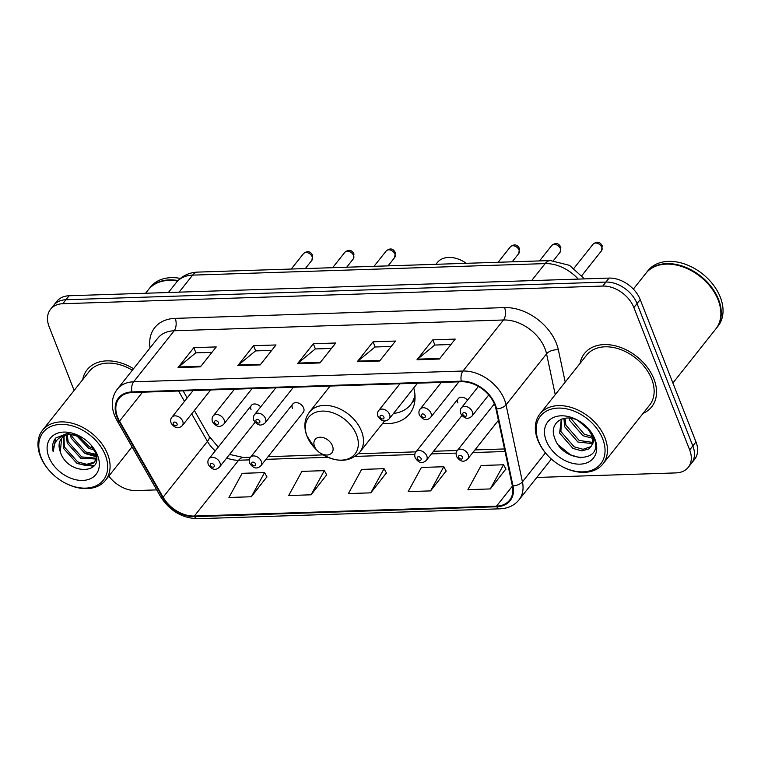 <?xml version="1.0" encoding="UTF-8"?>
<svg xmlns="http://www.w3.org/2000/svg" width="761" height="761" viewBox="0 0 761 761"><rect width="100%" height="100%" fill="white"/><g stroke="black" fill="none" stroke-linecap="round" stroke-linejoin="round"><path stroke-width="1.14" d="M382.583 423.449A47.363 33.256 -141.6 0 0 409.665 413.784A47.363 33.256 -141.6 0 0 413.756 387.929M292.776 404.005L250.436 457.323A6.706 4.709 38.4 0 1 256.105 456.381A6.706 4.709 38.4 0 1 261.289 461.309A6.706 4.709 38.4 0 1 260.937 465.665L303.278 412.338A6.706 4.709 -141.6 0 0 303.629 407.991A6.706 4.709 -141.6 0 0 298.436 403.064A6.706 4.709 -141.6 0 0 292.776 404.005A6.706 4.709 -141.6 0 0 292.424 408.353M467.558 400.115A6.706 4.709 -141.6 0 0 458.265 398.583A6.706 4.709 -141.6 0 0 457.913 402.94M260.7 406.878A6.706 4.709 -141.6 0 0 251.406 405.356A6.706 4.709 -141.6 0 0 251.054 409.703M536.79 477.461L675.977 472.904A26.816 18.825 -141.6 0 0 688.258 467.33L694.593 459.359A26.816 18.825 -141.6 0 0 696.001 441.951L640.21 299.596A26.816 18.825 -141.6 0 0 609.085 278.088L69.156 295.753A26.816 18.825 -141.6 0 0 56.875 301.327L53.708 305.313A26.816 18.825 -141.6 0 1 65.988 299.739A26.816 18.825 -141.6 0 0 53.708 305.313L50.54 309.299A26.816 18.825 -141.6 0 0 49.132 326.707L74.121 390.46M688.258 467.33A26.816 18.825 -141.6 0 0 689.666 449.932L633.875 307.568A26.816 18.825 -141.6 0 0 602.76 286.06L605.918 282.074L65.988 299.739L605.918 282.074A26.816 18.825 -141.6 0 1 637.043 303.582A26.816 18.825 -141.6 0 0 605.918 282.074L609.085 278.088M689.666 449.932L692.833 445.936L637.043 303.582L692.833 445.936A26.816 18.825 -141.6 0 1 691.426 463.344A26.816 18.825 -141.6 0 0 692.833 445.936L696.001 441.951M643.064 413.394A42.901 30.117 -141.6 0 0 651.682 406.85A42.901 30.117 -141.6 0 0 653.927 379.007A42.901 30.117 -141.6 0 0 620.729 347.473A42.901 30.117 -141.6 0 0 584.486 353.504A42.901 30.117 -141.6 0 0 580.072 363.377A42.901 30.117 -141.6 0 1 584.486 353.504A42.901 30.117 -141.6 0 1 620.729 347.473A42.901 30.117 -141.6 0 1 653.927 379.007A42.901 30.117 -141.6 0 1 651.682 406.85A42.901 30.117 -141.6 0 1 643.064 413.394M117.565 417.028A28.595 20.081 38.4 0 1 119.068 398.46A28.595 20.081 38.4 0 1 132.167 392.524L461.508 381.746A28.595 20.081 38.4 0 1 495.953 408.819L512.353 485.784A28.595 20.081 38.4 0 1 509.594 500.215A28.595 20.081 38.4 0 1 496.495 506.16L194.34 516.044A28.595 20.081 38.4 0 1 163.12 497.209L119.544 421.137A28.595 20.081 38.4 0 1 117.565 417.028M116.966 417.047A29.318 20.585 -141.6 0 0 118.992 421.261L162.569 497.333A29.318 20.585 -141.6 0 0 194.569 516.643L496.733 506.75A29.318 20.585 -141.6 0 0 512.981 485.86L496.581 408.904A29.318 20.585 -141.6 0 0 461.271 381.147L131.929 391.925A29.318 20.585 -141.6 0 0 116.966 417.047M439.401 359.03L455.23 339.092L432.828 339.834L416.999 359.763L439.401 359.03M450.931 344.514L434.75 345.047L417.589 359.163A7.153 3.919 88.1 0 0 416.999 359.763M434.873 345.037L432.828 339.834M379.663 360.99L395.492 341.052L373.09 341.784L357.261 361.722L379.663 360.99M391.192 346.464L375.011 346.997L357.841 361.114A7.153 3.919 88.1 0 0 357.261 361.722M375.125 346.997L373.09 341.784M200.428 366.85L216.257 346.921L193.855 347.653L178.026 367.582L200.428 366.85M211.958 352.333L195.777 352.866L178.607 366.983A7.153 3.919 88.1 0 0 178.026 367.582M195.891 352.857L193.855 347.653M260.176 364.9L276.005 344.961L253.594 345.694L237.774 365.632L260.176 364.9M271.706 350.374L255.525 350.907L238.355 365.023A7.153 3.919 88.1 0 0 237.774 365.632M255.639 350.907L253.594 345.694M319.915 362.94L335.744 343.002L313.342 343.744L297.513 363.672L319.915 362.94M331.444 348.424L315.263 348.957L298.103 363.073A7.153 3.919 88.1 0 0 297.513 363.672M315.387 348.947L313.342 343.744M133.546 368.724A42.901 30.117 -141.6 0 0 87.115 369.779A42.901 30.117 -141.6 0 0 82.702 379.653A42.901 30.117 -141.6 0 1 87.115 369.779A42.901 30.117 -141.6 0 1 133.546 368.724M602.76 286.06L62.821 303.725A26.816 18.825 -141.6 0 0 50.54 309.299M108.842 476.082A26.816 18.825 -141.6 0 0 136.048 490.569L156.718 489.894M490.312 488.933L503.544 464.771L481.142 465.504L467.91 489.665L490.312 488.933L505.875 469.004M311.078 494.802L324.31 470.64L301.908 471.373L288.676 495.535L311.078 494.802L326.65 474.874M251.339 496.752L264.571 472.591L242.16 473.323L228.937 497.485L251.339 496.752L266.902 476.824M430.574 490.893L443.796 466.731L421.394 467.463L408.162 491.625L430.574 490.893L446.136 470.964M370.826 492.843L384.058 468.681L361.656 469.413L348.424 493.575L370.826 492.843L386.388 472.914M384.058 468.681L386.493 473.104M324.31 470.64L326.754 475.064M264.571 472.591L267.006 477.014M443.796 466.731L446.241 471.154M503.544 464.771L505.979 469.195M105.341 455.202A38.431 26.987 -141.6 0 0 60.737 424.372A38.431 26.987 -141.6 0 0 41.123 457.304A38.431 26.987 -141.6 0 0 51.691 473.133A38.431 26.987 -141.6 0 0 61.679 481.066A38.431 26.987 -141.6 0 0 97.95 484.814A38.431 26.987 -141.6 0 0 105.341 455.202M61.679 481.066L61.936 481.218A40.219 28.243 -141.6 0 0 105.522 480.267A40.219 28.243 -141.6 0 0 107.634 454.165A40.219 28.243 -141.6 0 0 76.5 424.6A40.219 28.243 -141.6 0 0 42.53 430.25A40.219 28.243 -141.6 0 0 40.419 456.362A40.219 28.243 -141.6 0 0 51.482 472.923L51.691 473.133M132.357 370.226A40.219 28.243 -141.6 0 0 89.218 371.444L42.53 430.25M177.56 281.047A44.69 31.372 -141.6 0 0 148.433 289.675L145.598 293.251M178.026 280.562A44.69 31.372 -141.6 0 0 148.833 289.18A44.69 31.372 -141.6 0 0 148.633 289.427M180.367 278.421A44.69 31.372 -141.6 0 0 150.611 286.935L148.833 289.18M94.297 450.208L88.618 448.21L75.786 434.797M93.337 448.467L89.608 446.964L77.651 435.349M96.114 455.411L84.661 453.195L71.192 438.117L70.326 434.521M95.857 454.298L85.651 451.948L72.181 436.871L71.515 434.464M96.067 459.026L80.704 458.179L67.234 443.102L66.359 435.263M96.286 458.198L81.693 456.933L68.224 441.856L67.244 434.997M96.409 457.542L94.564 461.889L92.966 463.439L85.736 465.542L76.747 463.154L63.277 448.086L63.363 436.804M96.428 459.292L94.564 461.889M95.03 461.242L93.955 462.193L86.725 464.296L77.736 461.908L64.266 446.84L64.038 436.357M82.388 437.699L67.558 433.351L55.781 437.984C52.756 441.618 51.891 446.193 53.184 451.711C53.46 440.942 59.272 435.216 70.621 434.512A20.205 14.183 -141.6 0 0 61.365 438.707A20.205 14.183 -141.6 0 0 60.309 451.825L61.651 438.374M70.621 434.512L76.633 434.959M48.885 457.057A29.137 20.461 -141.6 0 0 82.711 480.429A29.137 20.461 -141.6 0 0 97.579 455.459A29.137 20.461 -141.6 0 0 89.57 443.463A29.137 20.461 -141.6 0 0 81.988 437.451A29.137 20.461 -141.6 0 0 54.488 434.607A29.137 20.461 -141.6 0 0 48.885 457.057M60.309 451.825C67.472 475.863 105.303 474.588 95.182 452.224L91.187 445.366M53.184 451.711L55.677 438.117M94.164 465.684L85.051 465.513M93.632 466.312L77.983 463.734M96.333 456.743L85.898 453.765M466.36 263.316A20.557 14.43 -141.6 0 0 465.009 262.421L464.372 262.031A25.027 17.57 -141.6 0 0 437.252 262.621L435.91 264.305M466.312 263.316A25.027 17.57 -141.6 0 0 464.372 262.031M332.462 445.832A10.721 7.534 -141.6 0 0 320.01 437.233A10.721 7.534 -141.6 0 0 314.54 446.422A10.721 7.534 -141.6 0 0 317.489 450.835A10.721 7.534 -141.6 0 0 320.276 453.052A10.721 7.534 -141.6 0 0 330.398 454.098A10.721 7.534 -141.6 0 0 332.462 445.832M393.532 413.404A42.454 29.803 -141.6 0 0 410.56 404.747L412.139 402.75A42.454 29.803 -141.6 0 0 415.03 397.898M410.56 404.747A42.454 29.803 -141.6 0 0 414.945 394.902M602.712 438.935A38.431 26.987 -141.6 0 0 558.108 408.096A38.431 26.987 -141.6 0 0 538.493 441.028A38.431 26.987 -141.6 0 0 549.062 456.857A38.431 26.987 -141.6 0 0 559.05 464.79A38.431 26.987 -141.6 0 0 595.321 468.538A38.431 26.987 -141.6 0 0 602.712 438.935M559.05 464.79L559.306 464.942A40.219 28.243 -141.6 0 0 602.893 463.991A40.219 28.243 -141.6 0 0 604.995 437.889A40.219 28.243 -141.6 0 0 573.87 408.324A40.219 28.243 -141.6 0 0 539.901 413.974A40.219 28.243 -141.6 0 0 537.789 440.086A40.219 28.243 -141.6 0 0 548.852 456.648L549.062 456.857M602.893 463.991L649.58 405.185A40.219 28.243 -141.6 0 0 651.692 379.083A40.219 28.243 -141.6 0 0 620.567 349.518A40.219 28.243 -141.6 0 0 586.588 355.168L539.901 413.974M672.895 383.002L715.797 328.971A44.69 31.372 -141.6 0 0 718.146 299.967A44.69 31.372 -141.6 0 0 705.847 281.57A44.69 31.372 -141.6 0 0 694.232 272.343A44.69 31.372 -141.6 0 0 645.804 273.399L633.352 289.085M705.818 281.541A44.243 31.058 -141.6 0 0 705.799 281.513A44.243 31.058 -141.6 0 0 694.298 272.381A44.243 31.058 -141.6 0 0 694.27 272.362M715.996 328.723A44.69 31.372 -141.6 0 0 716.196 328.476A44.69 31.372 -141.6 0 0 718.536 299.473A44.69 31.372 -141.6 0 0 683.949 266.626A44.69 31.372 -141.6 0 0 646.203 272.904A44.69 31.372 -141.6 0 0 646.003 273.151M716.196 328.476L717.975 326.231A44.69 31.372 -141.6 0 0 720.315 297.228A44.69 31.372 -141.6 0 0 685.728 264.381A44.69 31.372 -141.6 0 0 647.982 270.659L646.203 272.904M589.014 429.898L577.913 420.472M592.486 438.231L582.964 435.73L569.675 420.433L569.047 418.065M592.144 436.586L584.229 434.151L570.74 418.255M592.324 443.549L577.941 442.065L564.652 426.769L563.92 418.398M592.553 442.379L579.197 440.476L565.908 425.18L564.995 418.208M561.304 419.197L559.63 433.095L572.919 448.391L581.823 450.883L588.966 448.895L591.744 445.271C593.076 442.065 592.971 438.46 591.44 434.445L586.351 426.607M591.107 446.545L583.078 449.304L574.175 446.812L560.886 431.516L561.589 419.083M580.653 421.975C565.67 412.034 548.814 422.07 554.341 437.071C562.027 463.715 604.034 463.658 594.312 438.964L587.33 427.606M546.255 440.781A29.137 20.461 -141.6 0 0 580.072 464.153A29.137 20.461 -141.6 0 0 594.95 439.183A29.137 20.461 -141.6 0 0 586.94 427.187A29.137 20.461 -141.6 0 0 579.359 421.175A29.137 20.461 -141.6 0 0 551.858 418.331A29.137 20.461 -141.6 0 0 546.255 440.781M586.731 426.978L592.629 436.043C593.951 439.915 593.656 442.988 591.744 445.271M580.548 457.865L570.512 454.869L558.46 445.099M578.312 421.033L577.818 420.433M578.246 279.097A35.748 25.103 -141.6 0 0 545.123 263.601L192.638 275.13A35.748 25.103 -141.6 0 0 176.267 282.559C181.793 275.948 188.994 272.457 197.86 272.096L550.355 260.566A17.874 9.807 -91.9 0 0 545.123 263.601L531.616 280.619M179.12 292.157L192.638 275.13A17.874 9.807 -91.9 0 1 197.86 272.096M69.156 295.753L62.821 303.725M640.21 299.596L633.875 307.568M150.031 347.958A44.69 31.372 38.4 0 1 175.211 318.374L504.553 307.596A8.942 4.899 -91.9 0 1 503.497 319.991L174.155 330.769A35.748 25.103 -141.6 0 0 157.784 338.198L117.27 389.232A35.748 25.103 38.4 0 1 133.641 381.803A8.942 4.899 88.1 0 0 131.929 391.925M504.553 307.596A44.69 31.372 38.4 0 1 556.415 343.449A44.69 31.372 38.4 0 1 558.374 349.898L565.223 382.079M496.581 408.904A8.942 4.842 -12 0 0 506.036 404.871L546.56 353.836A35.748 25.103 -141.6 0 0 544.99 348.671A35.748 25.103 -141.6 0 0 503.497 319.991L462.983 371.026A35.748 25.103 38.4 0 1 506.036 404.871L522.436 481.837A35.748 25.103 38.4 0 1 518.992 499.872L551.392 459.064M117.27 389.232C111.724 396.709 110.821 405.451 114.54 415.458L116.956 420.491A8.942 3.139 -29.8 0 0 118.992 421.261M116.956 420.491L160.533 496.562C169.674 510.831 182.117 518.212 197.85 518.707A8.942 4.899 -91.9 0 1 194.569 516.643M496.733 506.75A8.942 4.899 88.1 0 0 500.006 508.824C508.034 508.472 514.369 505.494 518.992 499.872M512.981 485.86A8.942 4.842 -12 0 0 522.436 481.837L545.428 452.871M160.533 496.562A8.942 3.139 -29.8 0 0 162.569 497.333M461.271 381.147A8.942 4.899 -91.9 0 1 462.983 371.026L133.641 381.803L174.155 330.769A8.942 4.899 -91.9 0 0 175.211 318.374M555.245 394.645L546.56 353.836A8.942 4.842 168 0 1 558.374 349.898M496.495 506.16L512.419 486.108M119.544 421.137L142.535 392.181M163.12 497.209L207.439 441.39A28.595 20.081 -141.6 0 0 215.258 450.883M178.569 391.002L184.495 401.342M191.667 413.87L207.439 441.39A16.086 5.66 150.2 0 0 209.066 436.148L218.236 447.135M226.74 457.979A28.595 20.081 -141.6 0 0 238.659 460.224L249.304 459.882M194.34 516.044L238.659 460.224A16.086 8.828 -91.9 0 1 243.358 457.494L250.493 457.266M265.96 459.34L327.905 457.304M355.149 456.419L414.793 454.469M431.449 453.917L456.162 453.109M472.828 452.567L505.047 451.511M320.391 362.341L298.103 363.073M260.652 364.3L238.355 365.023M200.904 366.25L178.607 366.983M380.139 360.391L357.841 361.114M439.877 358.431L417.589 359.163M356.538 434.816A29.555 20.756 -141.6 0 0 322.226 411.102A29.555 20.756 -141.6 0 0 307.14 436.434A29.555 20.756 -141.6 0 0 315.273 448.6L306.902 435.996C303.525 426.902 304.371 418.93 309.442 412.091A32.171 22.592 -141.6 0 1 336.619 407.573A32.171 22.592 -141.6 0 1 361.523 431.221A32.171 22.592 -141.6 0 1 359.829 452.11C350.165 462.06 337.874 462.926 322.949 454.697A29.555 20.756 -141.6 0 0 350.85 457.589A29.555 20.756 -141.6 0 0 356.538 434.816M414.897 400.334L412.395 402.426A42.854 30.088 -141.6 0 0 414.935 399.867M303.506 253.622C307.33 250.578 310.364 251.14 312.609 255.296L311.905 260.291A5.365 3.767 -141.6 0 0 312.181 256.809A5.365 3.767 -141.6 0 0 308.034 252.861A5.365 3.767 -141.6 0 0 303.506 253.622L291.254 269.042M182.726 421.233A6.706 4.709 38.4 0 1 182.374 425.58C178.474 429.137 174.716 428.319 171.101 423.106C170.378 420.567 170.635 418.607 171.872 417.247A6.706 4.709 38.4 0 1 177.541 416.305A6.706 4.709 38.4 0 1 182.726 421.233M173.28 423.963A2.235 1.57 -141.6 0 0 175.877 425.76A2.235 1.57 -141.6 0 0 177.018 423.839A2.235 1.57 -141.6 0 0 174.421 422.051A2.235 1.57 -141.6 0 0 173.28 423.963M344.876 252.262C348.7 249.228 351.734 249.789 353.979 253.946L353.275 258.93A5.365 3.767 -141.6 0 0 353.551 255.449A5.365 3.767 -141.6 0 0 349.404 251.51A5.365 3.767 -141.6 0 0 344.876 252.262L332.633 267.691M224.095 419.872A6.706 4.709 38.4 0 1 223.744 424.229C219.843 427.787 216.086 426.959 212.471 421.746C211.748 419.206 212.015 417.256 213.251 415.887A6.706 4.709 38.4 0 1 218.911 414.945A6.706 4.709 38.4 0 1 224.095 419.872M214.65 422.612A2.235 1.57 -141.6 0 0 217.246 424.4A2.235 1.57 -141.6 0 0 218.388 422.488A2.235 1.57 -141.6 0 0 215.791 420.7A2.235 1.57 -141.6 0 0 214.65 422.612M386.246 250.911C390.079 247.877 393.114 248.428 395.359 252.595L394.645 257.579A5.365 3.767 -141.6 0 0 394.93 254.098A5.365 3.767 -141.6 0 0 390.774 250.16A5.365 3.767 -141.6 0 0 386.246 250.911L374.003 266.331M265.475 418.521A6.706 4.709 38.4 0 1 265.123 422.869C261.213 426.436 257.456 425.608 253.841 420.395C253.128 417.856 253.384 415.906 254.621 414.536A6.706 4.709 38.4 0 1 260.281 413.594A6.706 4.709 38.4 0 1 265.475 418.521M256.029 421.261A2.235 1.57 -141.6 0 0 258.616 423.049A2.235 1.57 -141.6 0 0 259.758 421.137A2.235 1.57 -141.6 0 0 257.161 419.34A2.235 1.57 -141.6 0 0 256.029 421.261M510.365 246.849C514.189 243.815 517.233 244.367 519.478 248.533L518.764 253.518A5.365 3.767 -141.6 0 0 519.05 250.036A5.365 3.767 -141.6 0 0 514.893 246.098A5.365 3.767 -141.6 0 0 510.365 246.849L498.122 262.269M389.594 414.46A6.706 4.709 38.4 0 1 389.242 418.807C385.332 422.374 381.575 421.546 377.96 416.334C377.247 413.794 377.504 411.844 378.74 410.474A6.706 4.709 38.4 0 1 384.4 409.532A6.706 4.709 38.4 0 1 389.594 414.46M380.139 417.199A2.235 1.57 -141.6 0 0 382.735 418.988A2.235 1.57 -141.6 0 0 383.877 417.076A2.235 1.57 -141.6 0 0 381.28 415.278A2.235 1.57 -141.6 0 0 380.139 417.199M551.735 245.499C555.568 242.455 558.603 243.016 560.847 247.173L560.134 252.167A5.365 3.767 -141.6 0 0 560.419 248.685A5.365 3.767 -141.6 0 0 556.272 244.738A5.365 3.767 -141.6 0 0 551.735 245.499L539.492 260.918M430.964 413.109A6.706 4.709 38.4 0 1 430.612 417.456C426.712 421.023 422.954 420.196 419.33 414.983C418.617 412.443 418.873 410.483 420.11 409.123A6.706 4.709 38.4 0 1 425.77 408.181A6.706 4.709 38.4 0 1 430.964 413.109M421.518 415.839A2.235 1.57 -141.6 0 0 424.105 417.637A2.235 1.57 -141.6 0 0 425.247 415.715A2.235 1.57 -141.6 0 0 422.659 413.927A2.235 1.57 -141.6 0 0 421.518 415.839M593.114 244.138C596.938 241.104 599.972 241.665 602.217 245.822L601.513 250.807A5.365 3.767 -141.6 0 0 601.789 247.325A5.365 3.767 -141.6 0 0 597.642 243.387A5.365 3.767 -141.6 0 0 593.114 244.138L574.022 268.186M472.334 411.749A6.706 4.709 38.4 0 1 471.982 416.105C468.082 419.663 464.324 418.835 460.709 413.623C459.986 411.083 460.253 409.133 461.48 407.763A6.706 4.709 38.4 0 1 467.149 406.821A6.706 4.709 38.4 0 1 472.334 411.749M462.888 414.488A2.235 1.57 -141.6 0 0 465.485 416.277A2.235 1.57 -141.6 0 0 466.626 414.365A2.235 1.57 -141.6 0 0 464.029 412.576A2.235 1.57 -141.6 0 0 462.888 414.488M251.406 405.356L209.066 458.683A6.706 4.709 38.4 0 1 214.726 457.742A6.706 4.709 38.4 0 1 219.919 462.669A6.706 4.709 38.4 0 1 219.568 467.016L255.021 422.365M214.202 465.275A2.235 1.57 -141.6 0 0 211.615 463.487A2.235 1.57 -141.6 0 0 210.474 465.399A2.235 1.57 -141.6 0 0 213.061 467.197A2.235 1.57 -141.6 0 0 214.202 465.275M255.582 463.925A2.235 1.57 -141.6 0 0 252.985 462.136A2.235 1.57 -141.6 0 0 251.843 464.048A2.235 1.57 -141.6 0 0 254.44 465.837A2.235 1.57 -141.6 0 0 255.582 463.925M458.265 398.583L415.934 451.91A6.706 4.709 38.4 0 1 421.594 450.969A6.706 4.709 38.4 0 1 426.778 455.896A6.706 4.709 38.4 0 1 426.426 460.243L461.879 415.592M421.071 458.512A2.235 1.57 -141.6 0 0 418.474 456.714A2.235 1.57 -141.6 0 0 417.332 458.636A2.235 1.57 -141.6 0 0 419.929 460.424A2.235 1.57 -141.6 0 0 421.071 458.512M494.365 403.872L457.304 450.56A6.706 4.709 38.4 0 1 462.964 449.618A6.706 4.709 38.4 0 1 468.158 454.545A6.706 4.709 38.4 0 1 467.806 458.893L498.407 420.348M462.441 457.161A2.235 1.57 -141.6 0 0 459.844 455.363A2.235 1.57 -141.6 0 0 458.702 457.275A2.235 1.57 -141.6 0 0 461.299 459.073A2.235 1.57 -141.6 0 0 462.441 457.161M176.267 282.559L168.371 292.509M584.448 278.887L569.494 265.342L550.355 260.566M197.85 518.707L500.006 508.824M229.575 454.412L243.358 457.494M268.062 456.686L323.254 454.878M358.393 453.737L415.982 451.844M433.551 451.273L457.351 450.493M474.931 449.922L504.505 448.952M183.116 390.85L187.187 397.955M194.359 410.483L209.066 436.148M132.053 446.85L105.522 480.267M330.122 386.046L309.442 412.091M384.562 420.966L359.829 452.11M320.276 453.052L322.949 454.697M317.489 450.835L315.273 448.6M311.905 260.291L305.313 268.585M210.664 389.946L182.374 425.58M193.085 390.526L171.872 417.247M353.275 258.93L346.683 267.225M252.034 388.595L223.744 424.229M234.464 389.175L213.251 415.887M394.645 257.579L388.062 265.874M293.413 387.244L265.123 422.869M275.834 387.815L254.621 414.536M518.764 253.518L512.182 261.813M417.523 383.183L389.242 418.807M399.953 383.753L378.74 410.474M560.134 252.167L553.437 260.604M458.902 381.832L430.612 417.456M441.323 382.403L420.11 409.123M601.513 250.807L581.908 275.501M488.752 394.988L471.982 416.105M478.431 386.426L461.48 407.763M209.066 458.683C207.829 460.053 207.572 462.003 208.286 464.543C211.9 469.946 215.658 470.774 219.568 467.016M250.436 457.323C249.199 458.693 248.942 460.652 249.665 463.183C253.28 468.595 257.037 469.423 260.937 465.665M415.934 451.91C414.697 453.28 414.431 455.23 415.154 457.77C418.769 463.173 422.526 464.001 426.426 460.243M457.304 450.56C456.067 451.929 455.81 453.879 456.524 456.419C460.139 461.822 463.896 462.65 467.806 458.893"/></g></svg>
